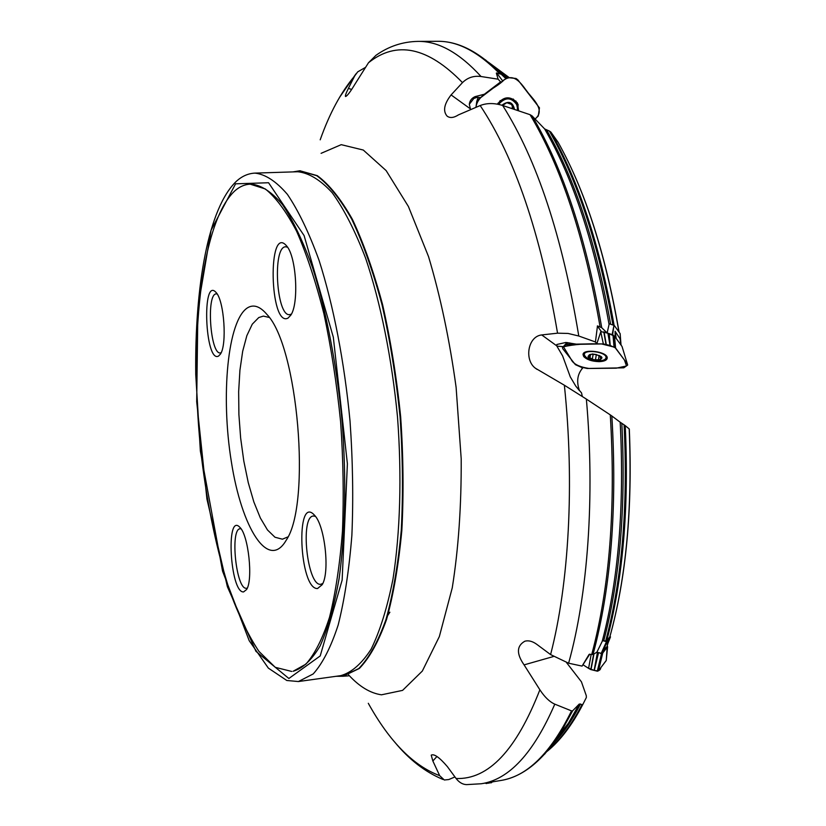 <?xml version="1.0" encoding="UTF-8"?>
<svg xmlns="http://www.w3.org/2000/svg" width="826" height="826" viewBox="0 0 826 826"><rect width="100%" height="100%" fill="white"/><g stroke="black" fill="none" stroke-linecap="round" stroke-linejoin="round"><path stroke-width="1.24" d="M505.811 78.553L501.155 74.185L496.343 73.08L498.109 79.182L500.938 82.249M502.683 80.917L496.643 72.925M478.14 97.251L476.767 101.453M612.376 334.716L607.151 332.95L601.731 327.736L597.477 325.898L595.443 341.964L596.806 343.781L601.039 331.081L597.332 326.053M601.266 653.211L606.48 641.637L601.266 653.211L606.903 646.768L608.483 641.523L605.499 645.106L603.827 650.898M600.936 653.242L596.878 652.22L593.006 654.502L589.072 654.429L582.082 666.097L589.816 654.099M608.215 642.411L606.986 646.49M618.953 331.959C605.644 254.449 585.376 191.24 558.149 142.33L550.87 132.067C578.912 181.379 599.986 245.828 614.11 325.413M612.944 325.01C598.736 245.074 577.55 180.419 549.383 131.055L544.644 128.928L532.058 115.888C563.167 168.225 586.388 238.838 601.731 327.736M607.151 332.95L609.216 323.761L613.966 325.361L612.603 334.798M549.383 131.055L550.87 132.067M609.815 636.856L606.583 641.152L602.619 640.646L602.237 641.306C618.54 579.222 624.518 506.193 620.181 422.22L611.849 415.974C617.311 508.114 611.033 587.627 593.006 654.502M609.733 637.166C626.056 578.541 632.54 509.115 629.195 428.921L625.23 425.638C629.123 508.362 622.907 580.193 606.583 641.152M605.644 641.224C621.947 579.976 628.09 507.845 624.095 424.853L620.181 422.22M624.095 424.853L625.23 425.638M566.615 662.7L581.442 681.832L586.295 695.698L586.346 697.526L582.867 704.402L573.946 720.035M548.051 750.287C560.317 739.879 571.644 724.65 582.031 704.599L579.274 704.041L572.676 710.773L559.708 734.355L544.675 754.128M582.031 704.599L582.867 704.402M454.94 776.936L448.776 779.548L444.305 779.992L439.669 775.655L432.855 760.973L431.213 755.15C434.125 753.591 439.525 757.432 447.413 766.673L456.097 778.505C488.403 779.754 516.333 750.184 539.874 689.793L524.087 664.878C516.322 653.748 516.591 645.86 524.892 641.193C528.506 640.253 532.378 641.224 536.487 644.115L550.591 654.584C568.918 584.054 574.71 483.84 564.365 385.215L586.367 399.092C595.05 497.107 587.771 594.648 568.608 663.206L582.082 666.097M365.557 67.35L357.699 71.872L354.643 76.002C341.024 92.099 329.543 113.368 320.199 139.821M499.286 73.308C478.017 51.646 457.428 40.97 437.501 41.3L417.863 41.393C438.214 41.032 459.287 52.74 481.052 76.519L498.109 79.182M481.052 76.519C473.804 75.558 467.609 77.582 462.488 82.61C427.868 46.968 396.532 40.35 368.489 62.755L376.088 55.208M480.773 97.571L477.036 97.334L473.845 98.449L469.302 104.293L470.603 109.61M481.847 96.756L484.397 94.226L475.084 96.632C471.677 98.16 469.746 100.71 469.302 104.293M600.079 326.817C584.612 237.651 561.267 166.945 530.065 114.69L502.673 105.491C537.034 159.79 562.403 236.628 578.778 336.017L595.443 341.964M578.778 336.017L568.092 333.446L557.55 333.177C540.503 233.211 514.712 157.332 480.174 105.542C486.855 102.93 494.351 102.909 502.673 105.491M596.806 343.781L576.249 344.132L565.882 342.46L556.869 344.473L556.889 346.166L562.62 355.892L570.27 376.852L575.805 386.155L581.535 392.897L582.299 396.439M591.726 654.533C609.702 587.276 615.886 507.391 610.28 414.889L586.367 399.092M568.608 663.206L550.591 654.584M571.53 710.887L554.793 704.155C533.575 753.106 509.053 779.641 481.217 783.76L500.597 780.518C526.936 776.574 550.581 753.364 571.53 710.887L572.676 710.773M581.091 367.136L582.629 368.097C577.343 374.188 576.3 381.715 579.501 390.688M620.997 345.041L620.027 338.681L615.081 331.288L616.217 338.474M620.027 338.681L620.935 344.266M530.065 114.69L532.058 115.888M615.143 336.998L615.081 331.288M596.878 652.22L602.237 641.306M610.28 414.889L611.849 415.974M602.98 651.012L605.499 645.106M564.365 385.215L535.475 368.272C524.2 360.239 527.628 336.44 541.722 334.933L557.55 333.177M480.174 105.542L458.482 114.866C453.753 117.881 449.964 118.294 447.093 116.105C442.767 111.076 444.099 104.014 451.089 94.918L462.488 82.61M368.489 62.755L355.128 83.901C350.245 91.996 347.054 96.198 345.536 96.508C345.01 96.012 345.96 93.317 348.386 88.403L354.643 76.002M336.058 676.298L342.862 676.257L358.814 668.533C368.985 658.023 378.019 641.719 385.949 619.634C392.98 594.369 398.08 564.592 401.271 530.302C403.16 494.082 402.768 456.241 400.063 416.8C396.036 377.461 390.027 340.105 382.015 304.722C373.073 271.475 362.986 242.999 351.783 219.282C340.229 198.859 328.552 184.332 316.75 175.69L299.724 170.786L293.013 171.901M539.874 689.793C544.644 697.072 549.62 701.863 554.793 704.155M481.217 783.76L466.556 784.617C462.663 784.493 459.173 782.459 456.097 778.505M250.164 184.167L251.538 184.126C261.532 185.272 271.826 192.076 282.451 204.538C293.034 220.346 303.111 241.491 312.672 267.985C326.322 311.072 336.729 364.844 342.14 421.735C346.445 478.729 345.309 533.493 339.156 578.262C334.22 605.995 327.881 628.545 320.116 645.911C311.763 659.995 302.76 668.451 293.116 671.27L305.837 664.197C314.778 654.14 322.677 638.498 329.533 617.249C335.573 592.944 339.889 564.272 342.46 531.242C343.884 496.354 343.275 459.896 340.611 421.869C336.791 383.945 331.216 347.911 323.906 313.766C315.769 281.656 306.663 254.129 296.586 231.187C286.219 211.415 275.791 197.331 265.28 188.947L250.164 184.167C244.795 184.404 239.736 186.583 234.976 190.723C200.491 222.483 188.514 344.112 201.575 457.738C207.656 507.164 217.062 551.644 229.804 591.189C238.724 615.535 248.44 635.607 258.951 651.394L275.244 667.315L291.754 671.455M287.551 247.211L285.734 246.798C272.198 246.148 276.359 316.874 289.678 314.634L291.155 314.19M287.985 318.134L290.762 315.222C299.105 303.648 296.41 256.814 286.746 246.086C267.418 222.648 269.462 327.715 287.985 318.134M218.518 356.099L220.325 354.24C227.222 345.175 224.228 300.767 216.144 292.569C201.554 275.481 204.962 363.481 218.518 356.099M217.135 293.963L216.371 293.87C206.056 293.282 210.258 354.87 220.377 352.919L221.12 352.733M241.047 528.816L240.221 528.754C229.814 528.568 236.164 589.991 246.406 588.246L246.54 588.226M243.567 591.932L246.602 589.516C253.231 579.852 248.481 535.362 240.005 527.484C225.498 511.201 230.103 593.099 243.567 591.932M315.439 516.364L313.477 516.013C299.786 516.002 307.21 586.357 320.725 584.302L322.78 583.497M317.545 588.535L322.192 584.705C330.049 572.284 324.907 525.584 314.592 515.321C295.212 493.194 299.249 589.712 317.545 588.535M287.944 536.89L282.42 539.192L274.965 537.23L267.49 529.972L260.345 517.974L253.85 501.94L248.265 482.663L243.804 461.042L240.645 438.028L238.9 414.58L238.652 391.658L239.922 370.244L242.679 351.277L246.85 335.645L252.281 324.174L258.765 317.556L263.38 316.1L269.214 317.442M247.573 307.788C227.573 320.261 220.645 395.953 231.352 461.713C241.595 527.938 268.347 571.262 286.219 540.204C311.443 503.86 297.969 346.011 266.953 314.469C260.097 306.343 253.644 304.123 247.573 307.788M556.889 346.166L563.353 346.631M582.629 368.097L582.02 368.324M484.397 94.226L500.401 82.063M386.805 616.836L389.882 612.211M432.855 760.973L436.944 756.492M524.087 664.878L553.42 656.536M608.091 642.907L610.476 636.949L610.032 636.185M606.48 641.637L602.619 640.646M608.081 642.927L610.486 636.939L606.811 641.606M620.884 343.554L620.099 333.549L614.399 325.63M598.757 360.848C590.476 360.373 585.665 358.319 584.302 354.695C583.724 348.861 606.552 351.835 606.057 357.555C605.788 359.578 603.362 360.683 598.757 360.848M597.456 360.415C586.904 358.381 585.252 356.223 592.51 353.941C603.114 355.996 604.766 358.143 597.456 360.415L597.456 360.415M590.869 354.323L589.124 354.953L589.929 355.056L588.453 357.276L589.712 354.612L590.869 354.323L596.279 354.519L601.555 357.1L600.254 359.744L593.718 359.826L588.453 357.276L592.314 358.897M599.263 355.469L601.741 357.472L600.326 357.741L600.905 359.145L600.254 359.744L593.718 359.826L592.304 358.949M589.95 357.565L590.487 354.406M595.525 359.403L596.341 354.54M593.677 354.178L596.31 354.53M598.561 359.372L599.211 355.448M601.245 357.421L601.338 356.853M497.913 104.252L500.195 100.586M513.235 99.027L517.086 104.004L517.53 106.471M498.553 104.386C505.429 96.745 511.655 97.065 517.241 105.346L517.458 110.395M501.888 105.243C508.465 100.38 512.678 101.763 514.526 109.404M502.353 105.387L506.834 102.682L512.791 104.964L514.061 109.249M502.559 105.46L506.834 102.682L508.413 103.023L512.791 104.964L512.843 108.846M511.397 104.128L512.378 106.409L512.12 108.609M512.378 106.409L512.76 104.923M512.956 106.502L512.791 104.964M491.976 782.191L486.318 783.544L486.69 782.841M488.775 783.203L489.436 782.387M488.878 783.193L489.611 782.356M492.038 781.954L491.305 782.78L485.316 783.079L486.132 783.513M503.86 80.029L508 77.592L516.033 78.48L517.892 79.885L539.461 107.855L538.284 116.012L535.072 119.006C545.232 110.736 534.277 100.359 528.382 93.162C522.569 85.821 515.507 72.574 504.252 79.73C495.208 89.208 477.573 93.947 475.952 107.328L476.778 101.361L478.192 99.533L503.86 80.029M518.573 110.767L517.417 102.992C510.468 95.744 503.808 96.136 497.438 104.169M569.826 342.935L568.422 344.494L603.341 343.905L600.729 331.701M603.341 343.905L610.053 345.423L607.874 333.198L601.214 331.691M583.734 356.564C586.873 359.723 592.005 361.416 599.118 361.643C604.395 361.437 607.11 360.157 607.244 357.803C607.337 351.577 582.836 348.386 583.032 354.622L583.734 356.564M622.184 346.941L627.368 364.008L615.566 347.973L614.523 336.141L607.874 333.198M621.875 346.239L614.523 336.141M615.566 347.973L610.218 345.475L609.227 333.642M567.41 342.625L562.465 347.632L562.836 348.799L575.412 364.679L580.719 367.023L587.193 368.479L623.795 367.828L627.677 365.03L622.081 346.59M564.199 346.239L567.472 342.635M564.241 346.208L567.999 342.697M568.422 344.494L566.058 344.845M607.296 645.54L606.243 660.47L600.822 667.666C600.285 671.889 595.701 671.786 587.049 667.377L583.084 664.806L588.587 668.368L591.179 654.409M606.119 660.707L598.406 670.836L597.363 671.197L590.786 669.566L593.646 654.12M594.121 670.423L597.466 652.364M598.458 670.774L602.743 652.994L601.111 653.263M607.492 646.903L602.743 652.994M594.255 670.464L598.561 652.643M588.587 668.368L590.776 669.566M601.555 343.936L614.854 347.271L624.446 360.043L626.521 365.97L616.186 368.19L589.052 368.458C578.995 366.93 572.986 363.832 571.024 359.145L563.466 346.806C573.585 344.38 586.284 343.43 601.555 343.936M601.452 653.996L600.006 653.005M508.682 77.654L489.374 63.034M495.301 68.341L506.896 77.943M506.204 78.294L498.801 71.759M546.75 130.178C574.999 179.407 596.289 244.093 610.62 324.236M609.041 324.277C594.606 243.443 573.141 178.323 544.644 128.928M621.833 423.356C626.015 506.668 619.985 579.129 603.754 640.739M580.471 703.948C571.995 720.582 562.847 733.942 553.007 744.03M500.597 780.518C521.908 777.142 541.608 761.748 559.708 734.355L568.556 722.998L555.857 740.106L568.556 722.998L579.274 704.041M368.293 703.298C389.624 741.717 413.423 765.836 439.669 775.655M477.036 97.334L475.084 96.632M485.43 59.833L501.196 74.216M298.403 681.543L340.756 675.647C351.566 672.601 361.695 663.753 371.153 649.122C379.97 631.095 387.249 607.73 392.99 579.005C400.228 532.646 401.921 475.972 397.512 417.016C391.865 358.164 380.59 302.595 365.598 258.135C355.077 230.795 343.946 208.999 332.197 192.737C320.405 179.913 308.914 172.913 297.752 171.746L255.007 173.109C248.45 173.408 242.39 175.99 236.845 180.863C208.255 207.347 194.668 286.415 195.741 374.519L200.367 451.099L222.566 571.169L249.194 640.677L268.347 668.11L286.808 680.49L298.403 681.543L313.199 673.944C322.605 663.474 330.927 647.171 338.164 625.034C344.556 599.686 349.13 569.775 351.876 535.3C353.414 498.863 352.805 460.784 350.028 421.064C344.37 361.612 333.446 305.444 319.115 260.5C309.079 232.86 298.506 210.816 287.396 194.368C276.266 181.4 265.476 174.317 255.007 173.109M321.087 153.337L341.231 144.664L363.285 150.043L386.145 170.6L408.416 206.51L428.539 256.607C440.413 296.297 449.602 339.878 456.107 387.332L461.197 458.822C461.435 505.956 458.461 548.96 452.256 587.833L439.349 636.557L422.334 671.053L402.582 690.381L381.467 694.811C370.244 693.2 359.289 686.561 348.603 674.904M343.131 676.215L359.351 668.461C369.532 657.94 378.587 641.647 386.516 619.562C393.548 594.297 398.669 564.519 401.849 530.24C403.759 494.02 403.356 456.189 400.651 416.748C396.635 377.42 390.615 340.064 382.603 304.691C373.651 271.444 363.564 242.968 352.351 219.262C340.787 198.839 329.109 184.312 317.298 175.67L299.993 170.775M235.575 183.826L211.105 230.175L197.92 307.623L196.691 401.694L206.923 499.028L227.398 586.77L255.946 651.342L288.873 678.487L320.209 655.937L342.14 580.089L347.395 463.799L333.322 337.194L304.102 235.586L268.564 182.742L235.575 183.826M541.722 334.933L556.724 345.815M451.089 94.918L469.994 108.578M348.386 88.403L351.7 89.445M612.149 334.623L613.966 325.361M590.032 357.524L590.569 354.385M592.428 358.577L593.171 354.168L592.428 358.587M598.499 359.3L599.149 355.417M595.556 359.331L596.351 354.54M601.173 357.379L601.276 356.791M512.894 106.533L512.719 104.954M486.318 783.544L486.917 782.811M491.47 782.707L492.151 781.933M517.964 110.56L518.067 104.293M517.675 108.98L515.889 101.02M498.006 103.147L497.572 104.19M605.933 344.091L603.785 331.876M606.222 344.163L604.074 331.949M606.17 356.832L606.707 356.419M584.158 352.816L584.529 353.373M614.245 346.858L613.212 335.026M614.007 346.755L612.975 334.922M562.506 347.581L566.966 342.573L562.506 347.591M566.233 344.762L568.092 342.707M591.024 669.649L593.935 653.955M597.487 671.197L601.782 653.397M597.301 671.187L601.596 653.387M506.214 78.284L498.77 71.728M488.311 62.157L509.394 77.727M619.097 332.155C605.809 254.707 585.51 191.446 558.18 142.392M609.774 637.083C626.129 578.407 632.644 509.053 629.309 429.024M547.153 751.34C560.1 740.86 571.995 725.228 582.836 704.454M442.953 779.445C425.06 771.99 408.86 759.404 394.374 741.665M339.434 97.54L355.985 73.824M376.088 55.249C388.685 46.318 402.613 41.692 417.863 41.393M437.501 41.3C458.265 41.032 479.483 51.997 501.155 74.185M620.326 339.889L621.131 345.227M300.261 170.765L299.724 170.786M348.551 675.854L342.862 676.257M575.856 386.217L579.408 390.605M474.723 98.005L473.845 98.449M537.024 369.367L535.568 368.344M620.14 333.632L620.956 344.06M606.057 357.555L606.325 355.934M584.405 354.086L584.684 352.465M590.022 354.519L589.929 355.056M600.357 357.524L600.574 356.254M517.241 105.346L517.086 104.004M492.213 781.923L491.738 782.459M583.197 353.962L583.032 354.622M606.243 660.47L607.616 646.665"/></g></svg>
